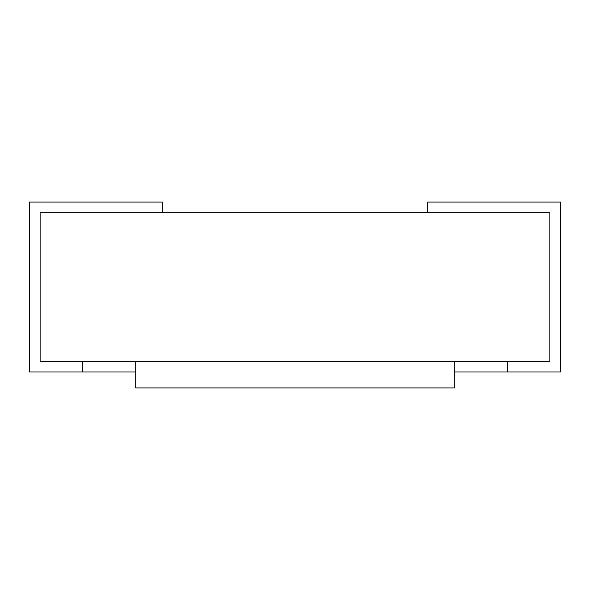 <?xml version="1.0" encoding="UTF-8"?>
<svg xmlns="http://www.w3.org/2000/svg" width="590" height="590" viewBox="0 0 590 590"><rect width="100%" height="100%" fill="white"/><g stroke="black" fill="none" stroke-linecap="round" stroke-linejoin="round"><path stroke-width="0.89" d="M454.3 371.995L507.4 371.995L507.4 361.375L549.88 361.375L549.88 212.695L549.88 361.375L40.12 361.375L40.12 212.695L162.25 212.695L162.25 202.075L29.5 202.075L29.5 371.995L135.7 371.995M507.4 371.995L560.5 371.995L560.5 202.075L427.75 202.075L427.75 212.695L549.88 212.695L40.12 212.695L40.12 361.375L82.6 361.375L82.6 371.995M135.7 387.925L135.7 361.375L454.3 361.375L454.3 387.925L135.7 387.925"/></g></svg>
